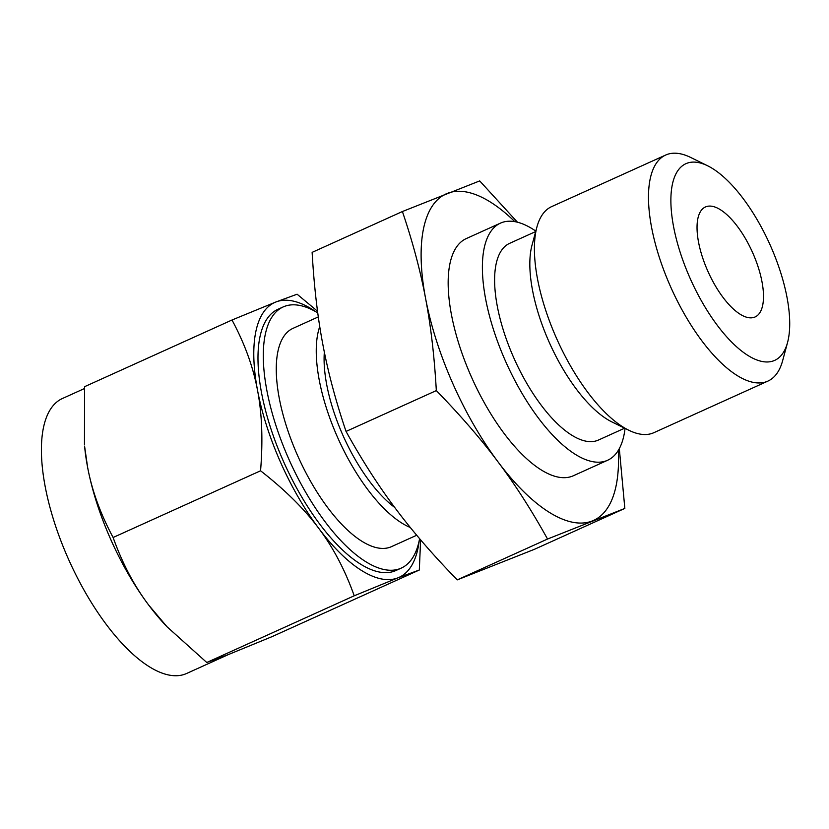 <?xml version="1.0" encoding="UTF-8"?>
<svg xmlns="http://www.w3.org/2000/svg" width="829" height="829" viewBox="0 0 829 829"><rect width="100%" height="100%" fill="white"/><g stroke="black" fill="none" stroke-linecap="round" stroke-linejoin="round"><path stroke-width="1.24" d="M514.85 221.664A179.137 71.936 65.7 0 0 447.256 193.416A179.137 71.936 65.7 0 0 425.557 298.264A179.137 71.936 65.7 0 0 452.872 383.692A179.137 71.936 65.7 0 0 498.125 462.012C481.069 439.173 460.468 415.37 436.323 390.594L346.045 431.432C335.786 401.163 328.066 372.252 322.895 344.709C317.631 317.196 314.046 286.419 312.129 252.368L402.407 211.53L479.701 180.909L517.451 222.213M624.641 428.189L598.517 440.012A107.905 43.336 -114.3 0 1 513.711 357.662A107.905 43.336 -114.3 0 1 509.566 243.374L535.689 231.56M535.814 231.104A130.112 52.248 65.7 0 0 500.415 223.146A130.112 52.248 65.7 0 0 505.421 360.957A130.112 52.248 65.7 0 0 607.667 460.24A130.112 52.248 65.7 0 0 625.066 428.396M607.667 460.24L573.44 475.722A130.112 52.248 -114.3 0 1 471.193 376.439A130.112 52.248 -114.3 0 1 466.188 238.628L500.415 223.146M787.55 342.501L782.649 360.646A124.049 49.813 -114.3 0 1 767.923 381.091L653.884 432.676A124.049 49.813 -114.3 0 1 628.807 430.241L611.947 421.94A107.905 43.336 -114.3 0 1 548.964 341.724A107.905 43.336 -114.3 0 1 532 245.218L536.902 227.084A124.049 49.813 -114.3 0 1 551.627 206.628L665.666 155.044A124.049 49.813 -114.3 0 1 690.744 157.489L707.603 165.779A107.905 43.336 -114.3 0 1 770.587 245.995A107.905 43.336 -114.3 0 1 787.55 342.501A107.905 43.336 -114.3 0 1 689.946 277.943A107.905 43.336 -114.3 0 1 707.603 165.779M619.315 448.624L624.838 508.415L547.534 539.037C531.741 510.498 515.265 484.82 498.125 462.012A179.137 71.936 65.7 0 0 592.383 520.923A179.137 71.936 65.7 0 0 618.31 450.375M628.807 430.241A124.049 49.813 -114.3 0 1 556.394 338.014A124.049 49.813 -114.3 0 1 536.902 227.084M436.323 390.594C434.406 356.553 430.821 325.776 425.557 298.264C420.386 270.72 412.666 241.809 402.407 211.53M767.923 381.091A124.049 49.813 -114.3 0 1 670.443 286.43A124.049 49.813 -114.3 0 1 665.666 155.044M346.045 431.432C361.848 459.981 378.314 485.659 395.454 508.457C412.51 531.306 433.111 555.109 457.266 579.875L547.534 539.037M457.266 579.875L534.56 549.254L624.838 508.415M752.815 253.042A60.341 24.228 65.7 0 0 705.396 206.991A60.341 24.228 65.7 0 0 708.194 271.964A60.341 24.228 65.7 0 0 755.136 316.947A60.341 24.228 65.7 0 0 752.815 253.042M394.677 507.421A105.49 42.362 -114.3 0 1 342.802 435.038A105.49 42.362 -114.3 0 1 324.346 352.107M410.324 527.503A119.739 48.082 -114.3 0 1 337.476 437.142A119.739 48.082 -114.3 0 1 319.745 326.533M318.305 316.906L292.865 328.419A119.739 48.082 65.7 0 0 297.466 455.245A119.739 48.082 65.7 0 0 391.568 546.612L416.707 535.244M317.745 312.865A143.313 57.553 65.7 0 0 283.145 306.948A143.313 57.553 65.7 0 0 288.658 458.727A143.313 57.553 65.7 0 0 401.277 568.093A143.313 57.553 65.7 0 0 419.598 538.663M401.277 568.093L395.972 570.487A143.313 57.553 -114.3 0 1 283.352 461.131A143.313 57.553 -114.3 0 1 277.839 309.341L283.145 306.948M420.614 539.866L419.319 570.01L398.013 577.813A150.857 60.579 65.7 0 0 419.256 540.425M419.319 570.01L271.871 636.713L228.079 654.692L206.773 662.495L354.221 595.792C345.04 570.01 333.185 547.482 318.637 528.208A150.857 60.579 65.7 0 0 398.013 577.813L354.221 595.792M84.413 388.563L62.31 398.562A150.857 60.579 65.7 0 0 68.113 558.342A150.857 60.579 65.7 0 0 186.66 673.459L228.617 654.475M167.012 626.765L165.499 625.17A150.857 60.579 -114.3 0 1 148.702 605.077A150.857 60.579 -114.3 0 1 110.599 539.119A150.857 60.579 -114.3 0 1 87.594 467.183A150.857 60.579 -114.3 0 1 84.599 446.334L87.594 467.183C91.905 490.395 100.413 513.835 113.117 537.493C122.298 563.274 134.153 585.802 148.702 605.077L167.012 626.765L206.773 662.495M315.797 311.714A150.857 60.579 65.7 0 0 275.798 302.025L297.103 294.212L317.528 311.217M232.006 320.004L275.798 302.025A150.857 60.579 65.7 0 0 257.529 390.314A150.857 60.579 65.7 0 0 280.534 462.25A150.857 60.579 65.7 0 0 318.637 528.208C304.316 508.954 284.958 489.815 260.565 470.789C263.031 440.396 262.016 413.567 257.529 390.314C253.218 367.092 244.71 343.662 232.006 320.004L84.558 386.697L84.465 444.904M260.565 470.789L113.117 537.493"/></g></svg>
